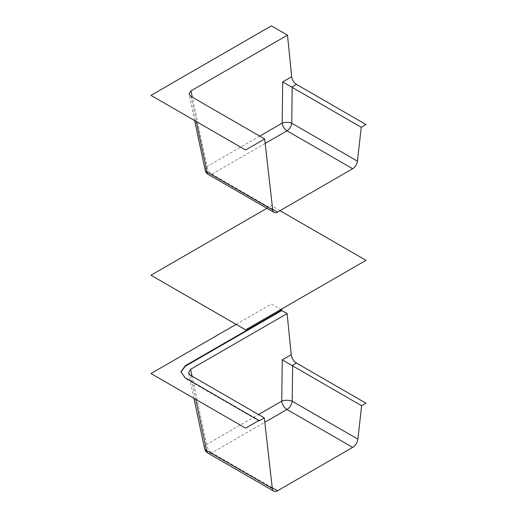 <?xml version="1.0" encoding="UTF-8"?>
<svg xmlns="http://www.w3.org/2000/svg" width="517" height="517" viewBox="0 0 517 517"><rect width="100%" height="100%" fill="white"/><g stroke="black" fill="none" stroke-linecap="round" stroke-linejoin="round"><path stroke-width="0.39" stroke-dasharray="2.58 1.94" d="M280.001 210.671L271.399 205.708L266.921 208.293M180.898 372.072L185.248 378.379L258.545 420.696M236.133 324.385L271.399 304.022L280.867 309.489M272.213 487.718L211.834 452.86L264.801 422.279M204.558 448.329A7.445 4.233 168 0 1 206.613 444.504L192.085 376.182M208.112 453.228A7.445 4.298 -60 0 0 211.834 452.86A7.445 4.298 60 0 1 206.613 444.504L258.513 414.537M190.618 375.336L195.73 399.376M185.248 378.379L185.248 377.869M272.653 209.295L211.834 174.177A6.824 3.942 -60 0 1 208.422 174.52M190.96 96.408L196.305 121.534M259.721 136.107L207.046 166.519L192.298 97.183M205.159 170.028A6.824 3.884 168 0 1 207.046 166.519A6.824 3.942 60 0 0 211.834 174.177L265.189 143.377M193.92 398.336L188.498 372.841M180.892 372.324L180.892 371.813M194.644 120.577L189.015 94.113"/><path stroke-width="0.78" d="M266.921 208.293L150.983 275.225L245.601 329.852L366.017 260.329L280.001 210.671M258.545 420.696L258.985 420.948L264.297 417.878L190.618 375.336L188.498 372.841L190.618 369.306L287.109 313.599L281.791 310.53L185.248 366.269L180.898 372.072M195.73 399.376L206.613 450.54A7.445 4.233 168 0 1 204.558 448.329A7.445 7.445 0 0 0 208.112 453.228A7.445 4.298 -60 0 1 206.613 450.54L272.297 488.462A7.445 4.298 -60 0 0 273.797 491.15A7.445 4.298 -60 0 0 277.519 490.782L352.659 447.399A7.445 4.298 -60 0 0 357.874 439.146L361.629 405.755L282.256 359.884L281.752 401.127L258.513 414.537M361.629 405.755L366.017 403.221L296.454 363.057A7.445 4.298 -120 0 1 291.226 354.707L282.256 359.884M280.867 309.489L281.791 310.019L185.248 365.758L180.892 371.813L185.248 377.869L258.985 420.444L245.601 428.166L150.983 373.545L236.133 324.385M272.297 488.462L264.297 417.878M287.109 313.599L291.226 354.707M281.791 310.019L281.791 310.53M258.985 420.948L258.985 420.444M361.247 127.292L357.434 161.155A6.824 3.942 -60 0 1 352.659 168.723L277.519 212.106A6.824 3.942 -60 0 1 274.107 212.442A6.824 3.942 -60 0 1 272.73 209.973L264.685 138.976L190.96 96.408L189.015 94.113L190.96 90.876L287.497 35.143L291.666 76.723A6.824 3.942 -120 0 0 296.454 84.381L366.017 124.539L361.247 127.292L282.696 81.899L282.185 123.143L259.721 136.107M264.685 138.976L245.601 149.995L150.983 95.374L271.399 25.85L287.497 35.143M277.519 490.782L272.213 487.718M264.801 422.279L286.974 409.477L352.659 447.399M292.034 365.609L296.454 363.057M357.874 439.146L292.189 401.224L292.622 365.913M292.189 401.224A7.445 3.121 0.7 0 0 281.752 401.127A7.445 4.298 60 0 0 286.974 409.477A7.445 4.298 -60 0 0 292.189 401.224M192.085 376.182L190.618 369.306M185.248 366.269L185.248 365.758M277.519 212.106L272.653 209.295M274.107 212.442L208.422 174.52A6.824 3.942 -60 0 1 207.046 172.051L272.73 209.973M357.434 161.155L291.756 123.233A6.824 3.942 -60 0 1 286.974 130.801L352.659 168.723M196.305 121.534L207.046 172.051A6.824 3.884 168 0 1 205.159 170.028L194.644 120.577M291.666 76.723L282.696 81.899M192.298 97.183L190.96 90.876M291.659 87.147L296.454 84.381M265.189 143.377L286.974 130.801A6.824 3.942 60 0 1 282.185 123.143A6.824 2.863 0.7 0 1 291.756 123.233L292.195 87.431M273.797 491.15L208.112 453.228M204.558 448.329L193.92 398.336M205.159 170.028A6.824 6.824 0 0 0 208.422 174.52"/></g></svg>

